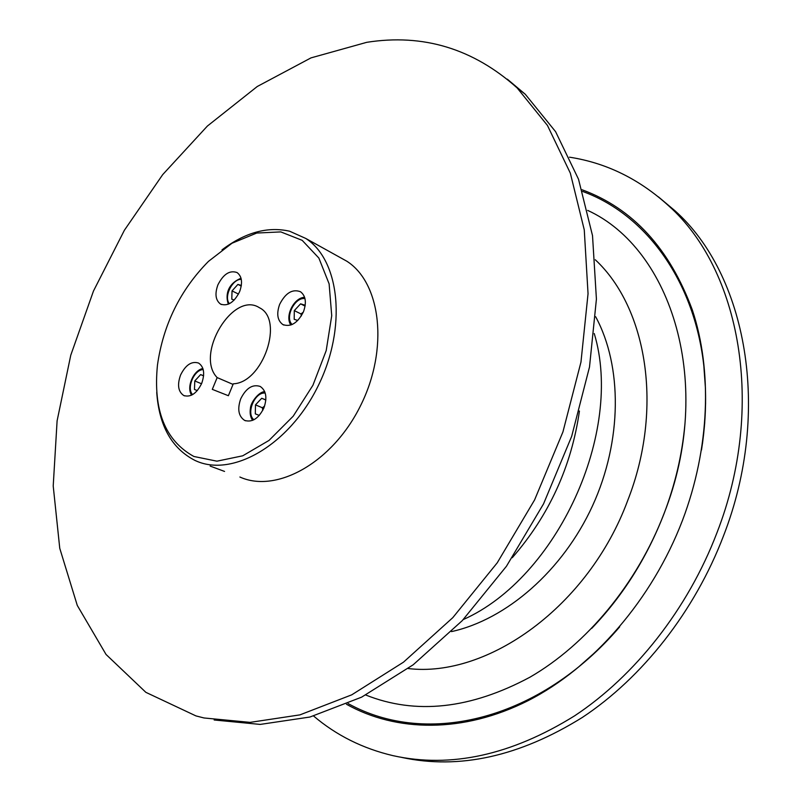 <?xml version="1.0" encoding="UTF-8"?>
<svg xmlns="http://www.w3.org/2000/svg" width="802" height="802" viewBox="0 0 802 802"><rect width="100%" height="100%" fill="white"/><g stroke="black" fill="none" stroke-linecap="round" stroke-linejoin="round"><path stroke-width="1.2" d="M591.726 628.367C622.893 595.856 647.003 557.621 664.046 513.671C675.164 484.368 682.091 454.814 684.838 425.01M702.542 443.235L704.687 423.266L705.59 403.546L705.429 388.018L703.925 367.166M578.473 667.074L598.332 649.5L617.089 629.861M579.435 411.025C571.455 466.513 549.069 515.415 512.267 557.711M594.242 333.532C624.016 431.997 557.28 577.761 463.285 619.555M451.486 631.605C506.323 619.585 562.733 570.823 592.558 505.751C622.332 440.659 622.392 366.093 595.655 316.73M401.682 757.409C459.225 769.83 519.415 756.517 582.282 717.479C642.332 677.75 694.682 611.455 723.474 535.957C772.476 410.022 745.85 273.983 675.083 210.856L658.362 196.821M313.602 716.016C336.309 735.334 362.805 748.557 393.11 755.684C450.784 768.406 511.275 755.133 574.573 715.855C635.054 675.855 687.885 608.949 716.948 532.779C766.311 406.012 739.745 269.272 668.878 206.024C639.475 179.147 606.342 162.866 569.48 157.182M346.464 704.256C396.238 732.136 463.105 733.509 528.117 700.647C592.929 667.545 652.066 599.926 682.512 520.308C709.79 448.298 712.487 370.644 692.357 310.023C669.6 248.5 632.828 208.41 582.041 189.753M365.772 695.023C415.787 714.973 470.523 709.018 529.992 677.169C586.623 644.377 637.119 583.776 664.026 513.621C714.963 384.669 671.775 248.841 587.676 210.395M408.138 668.537C487.616 678.171 588.598 606.392 627.715 500.478C663.926 408.318 646.883 307.727 595.305 259.778M197.302 390.604L194.465 389.471L194.776 380.94L200.62 374.594L203.608 375.747M201.533 383.777L194.776 380.94M203.598 375.857L200.62 374.594M259.277 415.436L255.307 413.852L255.487 404.87L261.713 398.273L265.853 399.877M264.59 406.083L262.404 407.777L262.755 410.373M262.404 407.777L255.487 404.87M265.843 400.028L261.713 398.273M234.254 299.998L231.798 299.196L232.029 290.905L237.923 284.399L241.342 285.462M238.495 294.083L232.029 290.905M241.242 286.053L237.923 284.399M297.773 320.479L294.204 319.326L294.294 310.605L300.59 303.838L305.211 305.271M303.316 312.128L301.011 313.953L301.321 315.968M301.011 313.953L294.294 310.605M305.091 306.113L300.59 303.838M217.162 377.592C194.625 354.634 233.171 290.394 259.417 307.727C284.469 319.567 262.946 382.825 233.292 383.807L228.38 395.717L212.299 389.361L217.162 377.592L233.051 384.409M193.883 456.478C165.122 440.569 152.981 410.093 157.463 365.06C163.277 324.519 180.28 289.953 208.47 261.372L231.989 243.237L256.75 233.041L280.82 231.908L302.184 240.339L318.865 258.054L329.121 283.868L331.727 315.697L326.193 350.614L312.93 385.261L293.201 416.198L268.991 440.438L242.735 455.807L216.941 461.18L193.883 456.478M279.667 304.329C285.512 292.93 292.449 288.73 300.489 291.738C305.742 295.828 306.725 302.514 303.447 311.818C297.632 323.136 290.755 327.376 282.815 324.539C277.392 320.459 276.339 313.722 279.667 304.329M180.54 375.085C185.583 364.92 191.598 360.91 198.575 363.055C204.039 366.855 205.071 373.642 201.683 383.416C196.66 393.511 190.706 397.551 183.798 395.546C178.194 391.757 177.102 384.94 180.54 375.085M240.73 398.794C246.064 388.118 252.55 383.998 260.209 386.444C266.164 390.564 267.397 397.732 263.908 407.927C258.615 418.524 252.179 422.674 244.63 420.408C238.485 416.288 237.191 409.09 240.73 398.794M217.903 284.86C223.387 274.073 229.783 269.973 237.091 272.57C241.963 276.339 242.805 282.715 239.608 291.697C234.144 302.424 227.798 306.554 220.57 304.098C215.558 300.339 214.665 293.923 217.903 284.86M156.731 392.419C159.077 425.872 171.828 448.549 194.996 460.438L195.899 460.839C232.359 477.561 288.991 445.19 317.883 386.454C347.176 327.928 339.988 260.189 305.742 238.435L289.622 231.217C267.607 226.244 245.071 232.46 222.004 249.863M339.136 256.951L346.745 261.171C381.09 282.916 388.96 349.081 360.509 405.772C332.459 462.684 276.49 493.671 239.888 477.02M210.154 466.082L224.55 471.426M366.725 42.326C423.155 33.443 473.29 48.651 517.15 87.939L547.445 125.433L570.332 173.152L584.267 229.883L588.046 293.712L580.969 362.073L562.934 431.917L534.593 499.917L497.24 562.803L452.789 617.66L403.486 662.171L351.757 694.823L299.938 714.873L250.124 722.371L204.039 717.97L195.949 715.905L145.864 692.337L106.044 654.462L77.283 605.43L59.759 548.327L53.213 485.972L57.102 420.849L70.766 355.206L93.473 291.036L124.4 230.234L162.706 174.615L207.387 126.054L257.302 86.476L311.016 57.874L366.725 42.326M507.305 79.157L525.28 94.265L555.586 131.668L578.513 179.207L592.518 235.648L596.417 299.106L589.5 367.025L571.666 436.368L543.545 503.867L506.443 566.262L462.233 620.668L413.15 664.808L361.612 697.159L309.933 717.028L260.209 724.417L214.154 719.985M192.61 394.614C186.194 388.288 194.194 369.441 203.217 369.622M253.913 419.767C245.693 413.371 254.906 391.657 265.221 393.08M229.422 303.687C223.457 297.011 232.369 278.755 241.282 279.387M292.139 324.519C284.459 317.622 294.865 296.66 304.991 298.655M701.499 450.042C704.848 428.809 706.151 407.987 705.389 387.587C702.231 290.484 649.991 215.768 582.563 191.427M348.078 703.544C428.088 747.895 540.799 719.173 619.695 626.833M675.083 210.856L668.878 206.024M191.578 395.165C186.204 387.075 193.462 370.233 202.896 368.499M252.62 420.368C250.414 417.17 249.683 413.21 250.414 408.489C250.565 402.163 259.437 391.256 264.75 391.737M228.38 304.179C225.623 296.91 226.194 284.299 241.031 278.254M290.835 325.031C284.64 316.168 293.913 297.632 304.61 297.291M346.745 261.171L305.742 238.435M221.472 304.529L220.57 304.098M245.602 420.799L244.63 420.408M184.61 395.877L183.798 395.546M283.908 325.071L282.815 324.539M517.15 87.939L525.28 94.265"/></g></svg>
